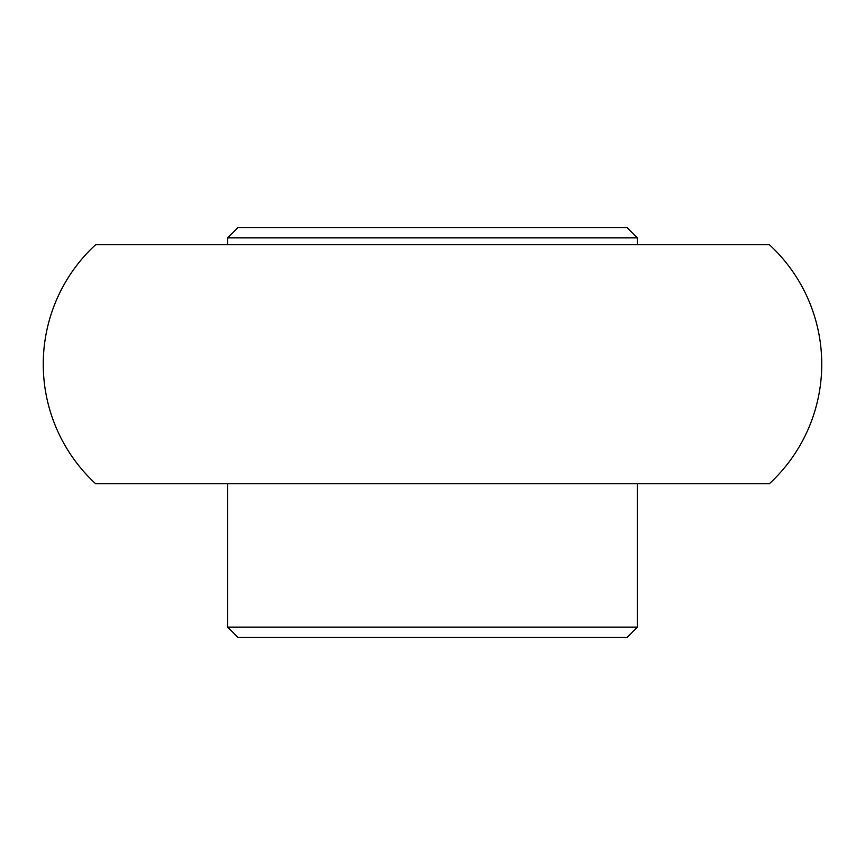<?xml version="1.0" encoding="UTF-8"?>
<svg xmlns="http://www.w3.org/2000/svg" width="865" height="865" viewBox="0 0 865 865"><rect width="100%" height="100%" fill="white"/><g stroke="black" fill="none" stroke-linecap="round" stroke-linejoin="round"><path stroke-width="1.3" d="M43.25 364.208A162.534 162.534 0 0 1 95.626 244.709L769.374 244.709A162.534 162.534 0 0 1 769.374 483.719L95.626 483.719A162.534 162.534 0 0 1 43.25 364.208M227.636 483.719L227.636 627.125L637.364 627.125L637.364 483.719M227.636 237.875L237.875 227.636L627.125 227.636L637.364 237.875L227.636 237.875L227.636 244.709M637.364 237.875L637.364 244.709M227.636 627.125L237.875 637.364L627.125 637.364L637.364 627.125"/></g></svg>
